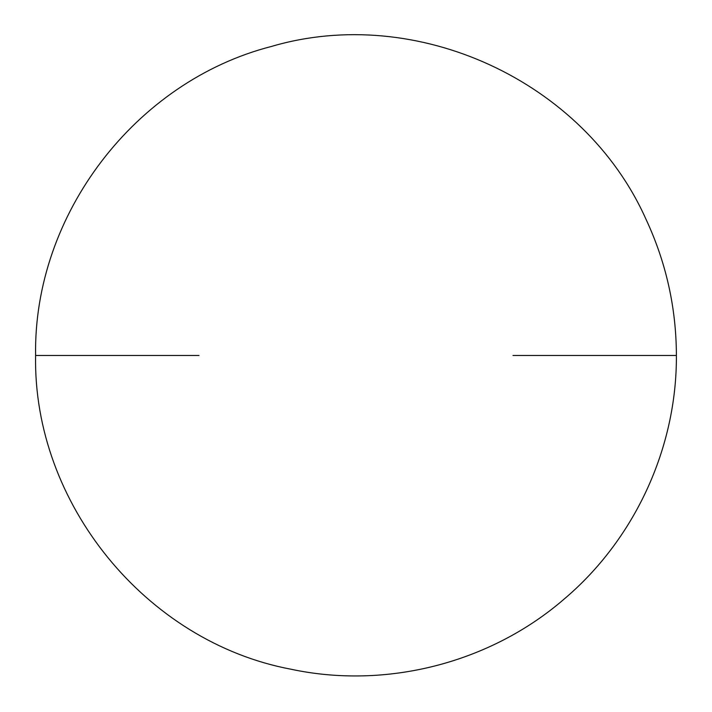 <?xml version="1.0" encoding="UTF-8"?>
<svg xmlns="http://www.w3.org/2000/svg" width="712" height="712" viewBox="0 0 712 712"><rect width="100%" height="100%" fill="white"/><g stroke="black" fill="none" stroke-linecap="round" stroke-linejoin="round"><path stroke-width="1.07" d="M199.004 355.493L35.6 355.493C32.886 503.215 145.827 641.939 291.03 669.236C386.42 689.608 490.301 662.934 564.082 599.13C634.703 539.456 676.889 447.955 676.4 355.493L512.996 355.493M676.4 355.493C676.267 307.78 666.103 262.31 645.909 219.073C584.152 80.937 416.6 3.702 271.459 46.449C135.191 81.355 33.313 214.846 35.6 355.493"/></g></svg>
